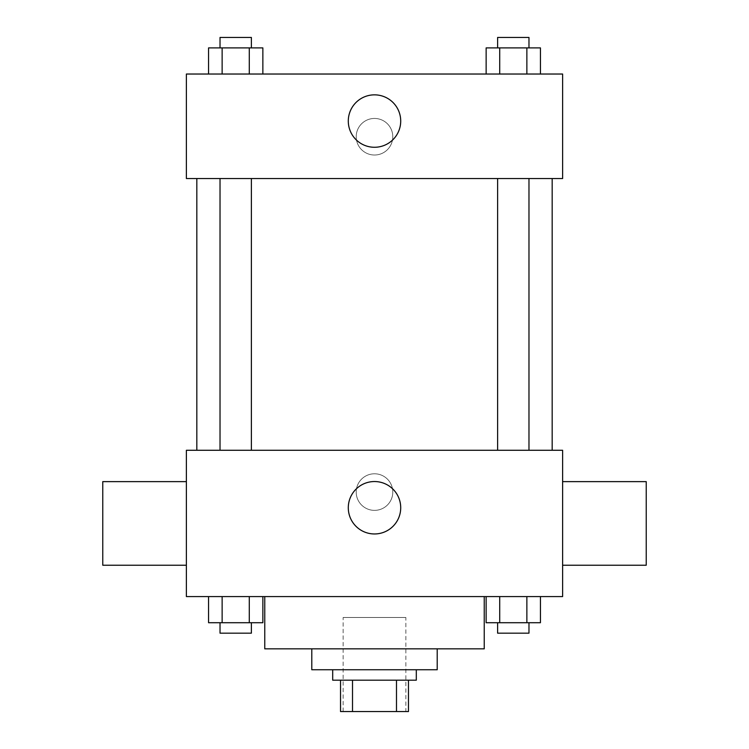 <?xml version="1.0" encoding="UTF-8"?>
<svg xmlns="http://www.w3.org/2000/svg" width="749" height="749" viewBox="0 0 749 749"><rect width="100%" height="100%" fill="white"/><g stroke="black" fill="none" stroke-linecap="round" stroke-linejoin="round"><path stroke-width="0.56" stroke-dasharray="3.75 2.81" d="M405.855 617.485L343.145 617.485L405.855 617.485L405.855 711.55L343.145 711.55L405.855 711.55M352.507 711.55L340.533 711.55L340.533 680.195L352.507 680.195L352.507 711.55L408.467 711.55M396.493 680.195L352.507 680.195L396.493 680.195L396.493 711.55M352.507 680.195L340.533 680.195M332.696 680.195L416.304 680.195M311.79 669.746L437.21 669.746M264.762 648.84L484.238 648.84M374.5 596.588L484.238 596.588L374.5 596.588M208.559 596.588L208.559 622.719L222.135 622.719L208.559 622.719L222.135 622.719L222.135 596.588L249.286 596.588L208.559 596.588L262.862 596.588L222.135 596.588L222.135 622.719L262.862 622.719L249.286 622.719L262.862 622.719L262.862 596.588L249.286 596.588L262.862 596.588L249.286 596.588L249.286 622.719L222.135 622.719L249.286 622.719L249.286 596.588L262.862 596.588L222.135 596.588L262.862 596.588M186.379 596.588L562.621 596.588L562.621 450.271L186.379 450.271L186.379 596.588M486.138 596.588L486.138 622.719L499.714 622.719L486.138 622.719L499.714 622.719L499.714 596.588L526.865 596.588L486.138 596.588L540.441 596.588L499.714 596.588L499.714 622.719L540.441 622.719L526.865 622.719L540.441 622.719L540.441 596.588L526.865 596.588L540.441 596.588L526.865 596.588L526.865 622.719L499.714 622.719L526.865 622.719L526.865 596.588L540.441 596.588L499.714 596.588L540.441 596.588M392.785 492.074A18.285 18.285 0 0 0 365.353 476.233A18.285 18.285 0 0 0 365.353 507.916A18.285 18.285 0 0 0 392.785 492.074A18.285 18.285 0 0 0 365.353 476.233A18.285 18.285 0 0 0 365.353 507.916A18.285 18.285 0 0 0 392.785 492.074M552.172 450.271L196.828 450.271L552.172 450.271M251.383 450.271L220.028 450.271L251.383 450.271L220.028 450.271L251.383 450.271L251.383 178.543L220.028 178.543L251.383 178.543M528.972 450.271L497.617 450.271L528.972 450.271L497.617 450.271L528.972 450.271L528.972 178.543L497.617 178.543L528.972 178.543M186.379 565.233L186.379 481.626L186.379 565.233M562.621 481.626L562.621 565.233L562.621 481.626M646.228 481.626L646.228 565.233M102.772 565.233L102.772 481.626M400.715 507.756A26.215 26.215 0 0 1 361.392 530.451A26.215 26.215 0 0 1 361.392 485.052A26.215 26.215 0 0 1 400.715 507.756M552.172 178.543L196.828 178.543L552.172 178.543M186.379 178.543L562.621 178.543L562.621 74.029L186.379 74.029L186.379 178.543M392.785 136.739A18.285 18.285 0 0 0 365.353 120.898A18.285 18.285 0 0 0 365.353 152.571A18.285 18.285 0 0 0 392.785 136.739A18.285 18.285 0 0 0 365.353 120.898A18.285 18.285 0 0 0 365.353 152.571A18.285 18.285 0 0 0 392.785 136.739M208.559 74.029L208.559 47.899L222.135 47.899L222.135 74.029L208.559 74.029L262.862 74.029L208.559 74.029L262.862 74.029L208.559 74.029L262.862 74.029L208.559 74.029L222.135 74.029L222.135 47.899L262.862 47.899L249.286 47.899L249.286 74.029L249.286 47.899L208.559 47.899L262.862 47.899L262.862 74.029M486.138 74.029L486.138 47.899L499.714 47.899L499.714 74.029L486.138 74.029L540.441 74.029L486.138 74.029L540.441 74.029L486.138 74.029L540.441 74.029L486.138 74.029L499.714 74.029L499.714 47.899L540.441 47.899L526.865 47.899L526.865 74.029L526.865 47.899L486.138 47.899L540.441 47.899L540.441 74.029M186.379 155.024L186.379 118.445L186.389 155.024M562.621 118.445L562.621 155.024L562.611 118.445M400.715 121.057A26.215 26.215 0 0 1 361.392 143.761A26.215 26.215 0 0 1 361.392 98.362A26.215 26.215 0 0 1 400.715 121.057M528.972 47.899L497.617 47.899L528.972 47.899L497.617 47.899L528.972 47.899L528.972 37.45L497.617 37.45L528.972 37.45L497.617 37.45L497.617 47.899M251.383 47.899L220.028 47.899L251.383 47.899L220.028 47.899L251.383 47.899L251.383 37.45L220.028 37.45L251.383 37.45L220.028 37.45L220.028 47.899M526.865 47.899L526.865 74.029M499.714 47.899L499.714 74.029M249.286 47.899L249.286 74.029M222.135 47.899L222.135 74.029M528.972 622.719L497.617 622.719L528.972 622.719L497.617 622.719L528.972 622.719L528.972 633.167L497.617 633.167L528.972 633.167L497.617 633.167L497.617 622.719M251.383 622.719L220.028 622.719L251.383 622.719L220.028 622.719L251.383 622.719L251.383 633.167L220.028 633.167L251.383 633.167L220.028 633.167L220.028 622.719M526.865 596.588L526.865 622.719M499.714 596.588L499.714 622.719M249.286 596.588L249.286 622.719M222.135 596.588L222.135 622.719M343.145 711.55L343.145 617.485M220.028 178.543L220.028 450.271M497.617 178.543L497.617 450.271"/><path stroke-width="1.12" d="M396.493 680.195L396.493 711.55L340.533 711.55L340.533 680.195M396.493 711.55L408.467 711.55L408.467 680.195L408.467 711.55M416.304 669.746L416.304 680.195L332.696 680.195L332.696 669.746M352.507 680.195L352.507 711.55M437.21 648.84L437.21 669.746L311.79 669.746L311.79 648.84M484.238 596.588L484.238 648.84L264.762 648.84L264.762 596.588M562.621 596.588L186.379 596.588L186.379 450.271L562.621 450.271L562.621 596.588M400.715 507.756A26.215 26.215 0 0 1 361.392 530.451A26.215 26.215 0 0 1 361.392 485.052A26.215 26.215 0 0 1 400.715 507.756M562.621 565.233L646.228 565.233L646.228 481.626L562.621 481.626M186.379 481.626L102.772 481.626L102.772 565.233L186.379 565.233M552.172 178.543L552.172 450.271M497.617 450.271L497.617 178.543M251.383 178.543L251.383 450.271M562.621 178.543L186.379 178.543L186.379 74.029L562.621 74.029L562.621 178.543M400.715 121.057A26.215 26.215 0 0 1 361.392 143.761A26.215 26.215 0 0 1 361.392 98.362A26.215 26.215 0 0 1 400.715 121.057M540.441 74.029L540.441 47.899L486.138 47.899L486.138 74.029M526.865 47.899L526.865 74.029M499.714 47.899L499.714 74.029M497.617 47.899L497.617 37.45L528.972 37.45L528.972 47.899M262.862 74.029L262.862 47.899L208.559 47.899L208.559 74.029M249.286 47.899L249.286 74.029M222.135 47.899L222.135 74.029M220.028 47.899L220.028 37.45L251.383 37.45L251.383 47.899M540.441 596.588L540.441 622.719L486.138 622.719L486.138 596.588M526.865 596.588L526.865 622.719M499.714 596.588L499.714 622.719M528.972 622.719L528.972 633.167L497.617 633.167L497.617 622.719M262.862 596.588L262.862 622.719L208.559 622.719L208.559 596.588M249.286 596.588L249.286 622.719M222.135 596.588L222.135 622.719M251.383 622.719L251.383 633.167L220.028 633.167L220.028 622.719M196.828 178.543L196.828 450.271M528.972 450.271L528.972 178.543M220.028 178.543L220.028 450.271"/></g></svg>
